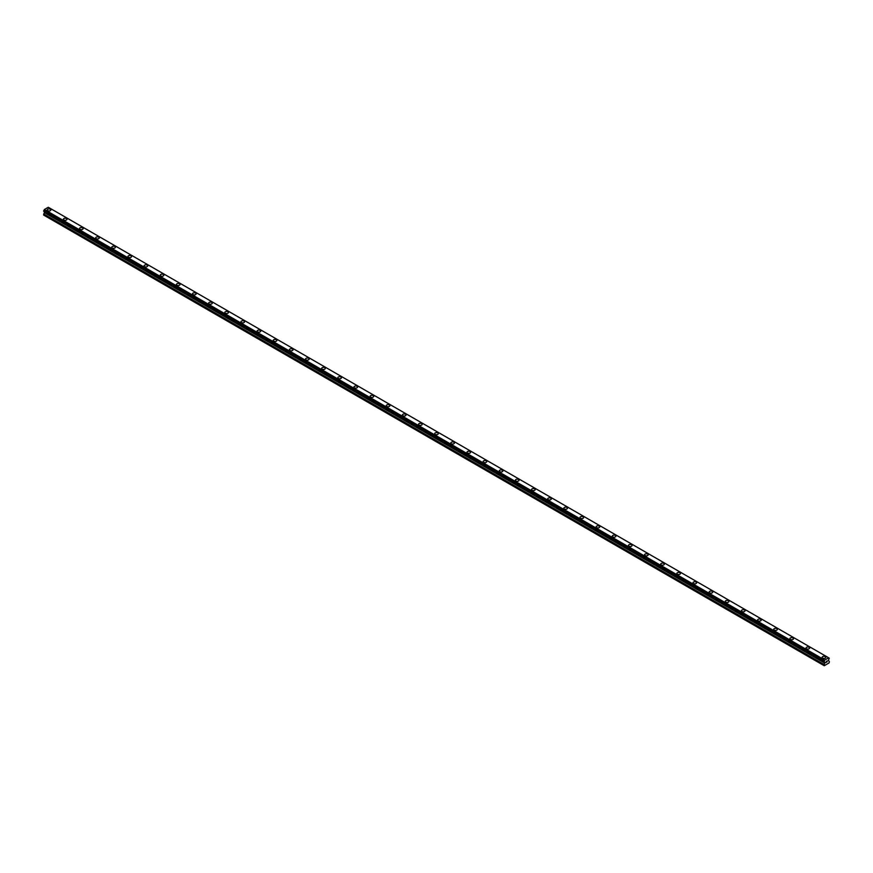 <?xml version="1.0" encoding="UTF-8"?>
<svg xmlns="http://www.w3.org/2000/svg" width="873" height="873" viewBox="0 0 873 873"><rect width="100%" height="100%" fill="white"/><g stroke="black" fill="none" stroke-linecap="round" stroke-linejoin="round"><path stroke-width="1.31" d="M47.229 209.946A1.811 1.048 180 0 1 48.342 208.974A1.811 1.048 180 0 1 50.307 209.204A1.811 1.048 180 0 1 50.841 209.946A1.811 1.048 180 0 1 49.728 210.906A1.811 1.048 180 0 1 47.753 210.677A1.811 1.048 180 0 1 47.229 209.946A1.811 1.048 180 0 1 48.342 208.985A1.811 1.048 180 0 1 50.307 209.204A1.811 1.048 180 0 1 50.841 209.946M63.369 219.265A1.811 1.048 180 0 1 64.482 218.294A1.811 1.048 180 0 1 66.457 218.523A1.811 1.048 180 0 1 66.981 219.265A1.811 1.048 180 0 1 65.868 220.225A1.811 1.048 180 0 1 63.893 219.996A1.811 1.048 180 0 1 63.369 219.265A1.811 1.048 180 0 1 64.482 218.305A1.811 1.048 180 0 1 66.457 218.523A1.811 1.048 180 0 1 66.981 219.265M79.508 228.584A1.811 1.048 180 0 1 80.632 227.624A1.811 1.048 180 0 1 82.597 227.842A1.811 1.048 180 0 1 83.131 228.584A1.811 1.048 180 0 1 82.007 229.544A1.811 1.048 180 0 1 80.043 229.326A1.811 1.048 180 0 1 79.508 228.584A1.811 1.048 180 0 1 80.632 227.624A1.811 1.048 180 0 1 82.597 227.853A1.811 1.048 180 0 1 83.131 228.584M95.659 237.903A1.811 1.048 180 0 1 96.772 236.943A1.811 1.048 180 0 1 98.747 237.161A1.811 1.048 180 0 1 99.271 237.903A1.811 1.048 180 0 1 98.158 238.864A1.811 1.048 180 0 1 96.183 238.645A1.811 1.048 180 0 1 95.659 237.903A1.811 1.048 180 0 1 96.772 236.943A1.811 1.048 180 0 1 98.747 237.172A1.811 1.048 180 0 1 99.271 237.903M111.799 247.223A1.811 1.048 180 0 1 112.923 246.262A1.811 1.048 180 0 1 114.887 246.492A1.811 1.048 180 0 1 115.422 247.223A1.811 1.048 180 0 1 114.298 248.194A1.811 1.048 180 0 1 112.333 247.965A1.811 1.048 180 0 1 111.799 247.223A1.811 1.048 180 0 1 112.923 246.262A1.811 1.048 180 0 1 114.887 246.492A1.811 1.048 180 0 1 115.422 247.223M127.949 256.542A1.811 1.048 180 0 1 129.062 255.582A1.811 1.048 180 0 1 131.037 255.811A1.811 1.048 180 0 1 131.561 256.553A1.811 1.048 180 0 1 130.448 257.513A1.811 1.048 180 0 1 128.473 257.284A1.811 1.048 180 0 1 127.949 256.542A1.811 1.048 180 0 1 129.062 255.582A1.811 1.048 180 0 1 131.037 255.811A1.811 1.048 180 0 1 131.561 256.542M144.089 265.872A1.811 1.048 180 0 1 145.202 264.901A1.811 1.048 180 0 1 147.177 265.13A1.811 1.048 180 0 1 147.712 265.872A1.811 1.048 180 0 1 146.588 266.832A1.811 1.048 180 0 1 144.623 266.603A1.811 1.048 180 0 1 144.089 265.872A1.811 1.048 180 0 1 145.202 264.901A1.811 1.048 180 0 1 147.177 265.13A1.811 1.048 180 0 1 147.712 265.872M160.239 275.191A1.811 1.048 180 0 1 161.352 274.22A1.811 1.048 180 0 1 163.316 274.449A1.811 1.048 180 0 1 163.851 275.191A1.811 1.048 180 0 1 162.738 276.152A1.811 1.048 180 0 1 160.763 275.923A1.811 1.048 180 0 1 160.239 275.191A1.811 1.048 180 0 1 161.352 274.231A1.811 1.048 180 0 1 163.316 274.449A1.811 1.048 180 0 1 163.851 275.191M176.379 284.511A1.811 1.048 180 0 1 177.492 283.539A1.811 1.048 180 0 1 179.467 283.769A1.811 1.048 180 0 1 179.991 284.511A1.811 1.048 180 0 1 178.878 285.471A1.811 1.048 180 0 1 176.913 285.242A1.811 1.048 180 0 1 176.379 284.511A1.811 1.048 180 0 1 177.492 283.55A1.811 1.048 180 0 1 179.467 283.769A1.811 1.048 180 0 1 179.991 284.511M192.529 293.83A1.811 1.048 180 0 1 193.642 292.87A1.811 1.048 180 0 1 195.607 293.088A1.811 1.048 180 0 1 196.141 293.83A1.811 1.048 180 0 1 195.028 294.79A1.811 1.048 180 0 1 193.053 294.572A1.811 1.048 180 0 1 192.529 293.83A1.811 1.048 180 0 1 193.642 292.87A1.811 1.048 180 0 1 195.607 293.099A1.811 1.048 180 0 1 196.141 293.83M208.669 303.149A1.811 1.048 180 0 1 209.782 302.189A1.811 1.048 180 0 1 211.757 302.418A1.811 1.048 180 0 1 212.281 303.149A1.811 1.048 180 0 1 211.168 304.11A1.811 1.048 180 0 1 209.204 303.891A1.811 1.048 180 0 1 208.669 303.149A1.811 1.048 180 0 1 209.782 302.189A1.811 1.048 180 0 1 211.757 302.418A1.811 1.048 180 0 1 212.281 303.149M224.808 312.469A1.811 1.048 180 0 1 225.932 311.508A1.811 1.048 180 0 1 227.897 311.737A1.811 1.048 180 0 1 228.431 312.479A1.811 1.048 180 0 1 227.318 313.44A1.811 1.048 180 0 1 225.343 313.211A1.811 1.048 180 0 1 224.808 312.469A1.811 1.048 180 0 1 225.932 311.508A1.811 1.048 180 0 1 227.897 311.737A1.811 1.048 180 0 1 228.431 312.469M240.959 321.788A1.811 1.048 180 0 1 242.072 320.828A1.811 1.048 180 0 1 244.047 321.057A1.811 1.048 180 0 1 244.571 321.799A1.811 1.048 180 0 1 243.458 322.759A1.811 1.048 180 0 1 241.483 322.53A1.811 1.048 180 0 1 240.959 321.788A1.811 1.048 180 0 1 242.072 320.828A1.811 1.048 180 0 1 244.047 321.057A1.811 1.048 180 0 1 244.571 321.788M257.099 331.118A1.811 1.048 180 0 1 258.222 330.147A1.811 1.048 180 0 1 260.187 330.376A1.811 1.048 180 0 1 260.721 331.118A1.811 1.048 180 0 1 259.597 332.078A1.811 1.048 180 0 1 257.633 331.849A1.811 1.048 180 0 1 257.099 331.118A1.811 1.048 180 0 1 258.222 330.158A1.811 1.048 180 0 1 260.187 330.376A1.811 1.048 180 0 1 260.721 331.118M273.249 340.437A1.811 1.048 180 0 1 274.362 339.466A1.811 1.048 180 0 1 276.337 339.695A1.811 1.048 180 0 1 276.861 340.437A1.811 1.048 180 0 1 275.748 341.398A1.811 1.048 180 0 1 273.773 341.168A1.811 1.048 180 0 1 273.249 340.437A1.811 1.048 180 0 1 274.362 339.477A1.811 1.048 180 0 1 276.337 339.695A1.811 1.048 180 0 1 276.861 340.437M289.389 349.757A1.811 1.048 180 0 1 290.513 348.796A1.811 1.048 180 0 1 292.477 349.014A1.811 1.048 180 0 1 293.012 349.757A1.811 1.048 180 0 1 291.888 350.717A1.811 1.048 180 0 1 289.923 350.499A1.811 1.048 180 0 1 289.389 349.757A1.811 1.048 180 0 1 290.513 348.796A1.811 1.048 180 0 1 292.477 349.025A1.811 1.048 180 0 1 293.012 349.757M308.627 358.345A1.811 1.048 180 0 1 309.151 359.076A1.811 1.048 180 0 1 308.038 360.036A1.811 1.048 180 0 1 306.063 359.818A1.811 1.048 180 0 1 305.539 359.076A1.811 1.048 180 0 1 306.652 358.116A1.811 1.048 180 0 1 308.627 358.345M305.539 359.076A1.811 1.048 180 0 1 306.652 358.116A1.811 1.048 180 0 1 308.627 358.334A1.811 1.048 180 0 1 309.151 359.076M321.679 368.395A1.811 1.048 180 0 1 322.792 367.435A1.811 1.048 180 0 1 324.767 367.664A1.811 1.048 180 0 1 325.291 368.395A1.811 1.048 180 0 1 324.178 369.366A1.811 1.048 180 0 1 322.213 369.137A1.811 1.048 180 0 1 321.679 368.395A1.811 1.048 180 0 1 322.792 367.435A1.811 1.048 180 0 1 324.767 367.664A1.811 1.048 180 0 1 325.291 368.395M337.829 377.714A1.811 1.048 180 0 1 338.942 376.754A1.811 1.048 180 0 1 340.906 376.983A1.811 1.048 180 0 1 341.441 377.725A1.811 1.048 180 0 1 340.328 378.686A1.811 1.048 180 0 1 338.353 378.456A1.811 1.048 180 0 1 337.829 377.714A1.811 1.048 180 0 1 338.942 376.754A1.811 1.048 180 0 1 340.906 376.983A1.811 1.048 180 0 1 341.441 377.714M353.969 387.045A1.811 1.048 180 0 1 355.082 386.073A1.811 1.048 180 0 1 357.057 386.303A1.811 1.048 180 0 1 357.581 387.045A1.811 1.048 180 0 1 356.468 388.005A1.811 1.048 180 0 1 354.503 387.776A1.811 1.048 180 0 1 353.969 387.045A1.811 1.048 180 0 1 355.082 386.073A1.811 1.048 180 0 1 357.057 386.303A1.811 1.048 180 0 1 357.581 387.045M370.119 396.364A1.811 1.048 180 0 1 371.232 395.393A1.811 1.048 180 0 1 373.197 395.622A1.811 1.048 180 0 1 373.731 396.364A1.811 1.048 180 0 1 372.618 397.324A1.811 1.048 180 0 1 370.643 397.095A1.811 1.048 180 0 1 370.119 396.364A1.811 1.048 180 0 1 371.232 395.404A1.811 1.048 180 0 1 373.197 395.622A1.811 1.048 180 0 1 373.731 396.364M386.259 405.683A1.811 1.048 180 0 1 387.372 404.712A1.811 1.048 180 0 1 389.347 404.941A1.811 1.048 180 0 1 389.871 405.683A1.811 1.048 180 0 1 388.758 406.643A1.811 1.048 180 0 1 386.794 406.414A1.811 1.048 180 0 1 386.259 405.683A1.811 1.048 180 0 1 387.372 404.723A1.811 1.048 180 0 1 389.347 404.941A1.811 1.048 180 0 1 389.871 405.683M405.487 414.271A1.811 1.048 180 0 1 406.021 415.002A1.811 1.048 180 0 1 404.897 415.963A1.811 1.048 180 0 1 402.933 415.744A1.811 1.048 180 0 1 402.398 415.002A1.811 1.048 180 0 1 403.522 414.042A1.811 1.048 180 0 1 405.487 414.271M402.398 415.002A1.811 1.048 180 0 1 403.522 414.042A1.811 1.048 180 0 1 405.487 414.26A1.811 1.048 180 0 1 406.021 415.002M418.549 424.322A1.811 1.048 180 0 1 419.662 423.361A1.811 1.048 180 0 1 421.637 423.591A1.811 1.048 180 0 1 422.161 424.322A1.811 1.048 180 0 1 421.048 425.282A1.811 1.048 180 0 1 419.073 425.064A1.811 1.048 180 0 1 418.549 424.322A1.811 1.048 180 0 1 419.662 423.361A1.811 1.048 180 0 1 421.637 423.591A1.811 1.048 180 0 1 422.161 424.322M434.689 433.641A1.811 1.048 180 0 1 435.813 432.681A1.811 1.048 180 0 1 437.777 432.91A1.811 1.048 180 0 1 438.311 433.652A1.811 1.048 180 0 1 437.187 434.612A1.811 1.048 180 0 1 435.223 434.383A1.811 1.048 180 0 1 434.689 433.641A1.811 1.048 180 0 1 435.813 432.681A1.811 1.048 180 0 1 437.777 432.91A1.811 1.048 180 0 1 438.311 433.641M450.839 442.971A1.811 1.048 180 0 1 451.952 442A1.811 1.048 180 0 1 453.927 442.229A1.811 1.048 180 0 1 454.451 442.971M453.927 442.229A1.811 1.048 180 0 1 454.451 442.96A1.811 1.048 180 0 1 453.338 443.931A1.811 1.048 180 0 1 451.363 443.702A1.811 1.048 180 0 1 450.839 442.96A1.811 1.048 180 0 1 451.952 442A1.811 1.048 180 0 1 453.927 442.229M466.979 452.29A1.811 1.048 180 0 1 468.103 451.319A1.811 1.048 180 0 1 470.067 451.548A1.811 1.048 180 0 1 470.602 452.29A1.811 1.048 180 0 1 469.478 453.251A1.811 1.048 180 0 1 467.513 453.022A1.811 1.048 180 0 1 466.979 452.29A1.811 1.048 180 0 1 468.103 451.33A1.811 1.048 180 0 1 470.067 451.548A1.811 1.048 180 0 1 470.602 452.29M483.129 461.61A1.811 1.048 180 0 1 484.242 460.638A1.811 1.048 180 0 1 486.206 460.868A1.811 1.048 180 0 1 486.741 461.61A1.811 1.048 180 0 1 485.628 462.57A1.811 1.048 180 0 1 483.653 462.341A1.811 1.048 180 0 1 483.129 461.61A1.811 1.048 180 0 1 484.242 460.649A1.811 1.048 180 0 1 486.206 460.868A1.811 1.048 180 0 1 486.741 461.61M502.357 470.198A1.811 1.048 180 0 1 502.881 470.929A1.811 1.048 180 0 1 501.768 471.889A1.811 1.048 180 0 1 499.803 471.671A1.811 1.048 180 0 1 499.269 470.929A1.811 1.048 180 0 1 500.382 469.969A1.811 1.048 180 0 1 502.357 470.198M499.269 470.929A1.811 1.048 180 0 1 500.382 469.969A1.811 1.048 180 0 1 502.357 470.187A1.811 1.048 180 0 1 502.881 470.929M515.419 480.248A1.811 1.048 180 0 1 516.532 479.288A1.811 1.048 180 0 1 518.497 479.506A1.811 1.048 180 0 1 519.031 480.248A1.811 1.048 180 0 1 517.918 481.209A1.811 1.048 180 0 1 515.943 480.99A1.811 1.048 180 0 1 515.419 480.248A1.811 1.048 180 0 1 516.532 479.288A1.811 1.048 180 0 1 518.497 479.517A1.811 1.048 180 0 1 519.031 480.248M531.559 489.567A1.811 1.048 180 0 1 532.672 488.607A1.811 1.048 180 0 1 534.647 488.836A1.811 1.048 180 0 1 535.171 489.567A1.811 1.048 180 0 1 534.058 490.539A1.811 1.048 180 0 1 532.094 490.31A1.811 1.048 180 0 1 531.559 489.567A1.811 1.048 180 0 1 532.672 488.607A1.811 1.048 180 0 1 534.647 488.836A1.811 1.048 180 0 1 535.171 489.567M547.709 498.898A1.811 1.048 180 0 1 548.822 497.926A1.811 1.048 180 0 1 550.787 498.156A1.811 1.048 180 0 1 551.321 498.898M550.787 498.156A1.811 1.048 180 0 1 551.321 498.887A1.811 1.048 180 0 1 550.208 499.858A1.811 1.048 180 0 1 548.233 499.629A1.811 1.048 180 0 1 547.709 498.887A1.811 1.048 180 0 1 548.822 497.926A1.811 1.048 180 0 1 550.787 498.156M563.849 508.217A1.811 1.048 180 0 1 564.962 507.246A1.811 1.048 180 0 1 566.937 507.475A1.811 1.048 180 0 1 567.461 508.217A1.811 1.048 180 0 1 566.348 509.177A1.811 1.048 180 0 1 564.373 508.948A1.811 1.048 180 0 1 563.849 508.217A1.811 1.048 180 0 1 564.962 507.246A1.811 1.048 180 0 1 566.937 507.475A1.811 1.048 180 0 1 567.461 508.217M579.988 517.536A1.811 1.048 180 0 1 581.112 516.565A1.811 1.048 180 0 1 583.077 516.794A1.811 1.048 180 0 1 583.611 517.536A1.811 1.048 180 0 1 582.487 518.497A1.811 1.048 180 0 1 580.523 518.267A1.811 1.048 180 0 1 579.988 517.536A1.811 1.048 180 0 1 581.112 516.576A1.811 1.048 180 0 1 583.077 516.794A1.811 1.048 180 0 1 583.611 517.536M596.139 526.856A1.811 1.048 180 0 1 597.252 525.884A1.811 1.048 180 0 1 599.227 526.113A1.811 1.048 180 0 1 599.751 526.856A1.811 1.048 180 0 1 598.638 527.816A1.811 1.048 180 0 1 596.663 527.587A1.811 1.048 180 0 1 596.139 526.856A1.811 1.048 180 0 1 597.252 525.895A1.811 1.048 180 0 1 599.227 526.113A1.811 1.048 180 0 1 599.751 526.856M612.279 536.175A1.811 1.048 180 0 1 613.403 535.214A1.811 1.048 180 0 1 615.367 535.433A1.811 1.048 180 0 1 615.902 536.175A1.811 1.048 180 0 1 614.778 537.135A1.811 1.048 180 0 1 612.813 536.917A1.811 1.048 180 0 1 612.279 536.175A1.811 1.048 180 0 1 613.403 535.214A1.811 1.048 180 0 1 615.367 535.444A1.811 1.048 180 0 1 615.902 536.175M628.429 545.494A1.811 1.048 180 0 1 629.542 544.534A1.811 1.048 180 0 1 631.517 544.752A1.811 1.048 180 0 1 632.041 545.494A1.811 1.048 180 0 1 630.928 546.454A1.811 1.048 180 0 1 628.953 546.236A1.811 1.048 180 0 1 628.429 545.494A1.811 1.048 180 0 1 629.542 544.534A1.811 1.048 180 0 1 631.517 544.763A1.811 1.048 180 0 1 632.041 545.494M644.569 554.824A1.811 1.048 180 0 1 645.682 553.853A1.811 1.048 180 0 1 647.657 554.082A1.811 1.048 180 0 1 648.192 554.824M647.657 554.082A1.811 1.048 180 0 1 648.192 554.813A1.811 1.048 180 0 1 647.068 555.785A1.811 1.048 180 0 1 645.103 555.555A1.811 1.048 180 0 1 644.569 554.813A1.811 1.048 180 0 1 645.682 553.853A1.811 1.048 180 0 1 647.657 554.082M660.719 564.133A1.811 1.048 180 0 1 661.832 563.172A1.811 1.048 180 0 1 663.796 563.401A1.811 1.048 180 0 1 664.331 564.144A1.811 1.048 180 0 1 663.218 565.104A1.811 1.048 180 0 1 661.243 564.875A1.811 1.048 180 0 1 660.719 564.133A1.811 1.048 180 0 1 661.832 563.172A1.811 1.048 180 0 1 663.796 563.401A1.811 1.048 180 0 1 664.331 564.133M676.859 573.463A1.811 1.048 180 0 1 677.972 572.492A1.811 1.048 180 0 1 679.947 572.721A1.811 1.048 180 0 1 680.471 573.463A1.811 1.048 180 0 1 679.358 574.423A1.811 1.048 180 0 1 677.393 574.194A1.811 1.048 180 0 1 676.859 573.463A1.811 1.048 180 0 1 677.972 572.502A1.811 1.048 180 0 1 679.947 572.721A1.811 1.048 180 0 1 680.471 573.463M693.009 582.782A1.811 1.048 180 0 1 694.122 581.811A1.811 1.048 180 0 1 696.087 582.04A1.811 1.048 180 0 1 696.621 582.782A1.811 1.048 180 0 1 695.508 583.742A1.811 1.048 180 0 1 693.533 583.513A1.811 1.048 180 0 1 693.009 582.782A1.811 1.048 180 0 1 694.122 581.822A1.811 1.048 180 0 1 696.087 582.04A1.811 1.048 180 0 1 696.621 582.782M709.149 592.101A1.811 1.048 180 0 1 710.262 591.141A1.811 1.048 180 0 1 712.237 591.359A1.811 1.048 180 0 1 712.761 592.101A1.811 1.048 180 0 1 711.648 593.062A1.811 1.048 180 0 1 709.684 592.843A1.811 1.048 180 0 1 709.149 592.101A1.811 1.048 180 0 1 710.262 591.141A1.811 1.048 180 0 1 712.237 591.37A1.811 1.048 180 0 1 712.761 592.101M725.288 601.421A1.811 1.048 180 0 1 726.412 600.46A1.811 1.048 180 0 1 728.377 600.679A1.811 1.048 180 0 1 728.911 601.421A1.811 1.048 180 0 1 727.798 602.381A1.811 1.048 180 0 1 725.823 602.163A1.811 1.048 180 0 1 725.288 601.421A1.811 1.048 180 0 1 726.412 600.46A1.811 1.048 180 0 1 728.377 600.689A1.811 1.048 180 0 1 728.911 601.421M741.439 610.74A1.811 1.048 180 0 1 742.552 609.78A1.811 1.048 180 0 1 744.527 610.009A1.811 1.048 180 0 1 745.051 610.74A1.811 1.048 180 0 1 743.938 611.711A1.811 1.048 180 0 1 741.963 611.482A1.811 1.048 180 0 1 741.439 610.74A1.811 1.048 180 0 1 742.552 609.78A1.811 1.048 180 0 1 744.527 610.009A1.811 1.048 180 0 1 745.051 610.74M757.578 620.059A1.811 1.048 180 0 1 758.702 619.099A1.811 1.048 180 0 1 760.667 619.328A1.811 1.048 180 0 1 761.201 620.07A1.811 1.048 180 0 1 760.077 621.03A1.811 1.048 180 0 1 758.113 620.801A1.811 1.048 180 0 1 757.578 620.059A1.811 1.048 180 0 1 758.702 619.099A1.811 1.048 180 0 1 760.667 619.328A1.811 1.048 180 0 1 761.201 620.059M773.729 629.389A1.811 1.048 180 0 1 774.842 628.418A1.811 1.048 180 0 1 776.817 628.647A1.811 1.048 180 0 1 777.341 629.389A1.811 1.048 180 0 1 776.228 630.35A1.811 1.048 180 0 1 774.253 630.12A1.811 1.048 180 0 1 773.729 629.389A1.811 1.048 180 0 1 774.842 628.418A1.811 1.048 180 0 1 776.817 628.647A1.811 1.048 180 0 1 777.341 629.389M789.869 638.709A1.811 1.048 180 0 1 790.993 637.737A1.811 1.048 180 0 1 792.957 637.967A1.811 1.048 180 0 1 793.492 638.709A1.811 1.048 180 0 1 792.368 639.669A1.811 1.048 180 0 1 790.403 639.44A1.811 1.048 180 0 1 789.869 638.709A1.811 1.048 180 0 1 790.993 637.748A1.811 1.048 180 0 1 792.957 637.967A1.811 1.048 180 0 1 793.492 638.709M806.019 648.028A1.811 1.048 180 0 1 807.132 647.057A1.811 1.048 180 0 1 809.107 647.286A1.811 1.048 180 0 1 809.631 648.028A1.811 1.048 180 0 1 808.518 648.988A1.811 1.048 180 0 1 806.543 648.759A1.811 1.048 180 0 1 806.019 648.028A1.811 1.048 180 0 1 807.132 647.068A1.811 1.048 180 0 1 809.107 647.286A1.811 1.048 180 0 1 809.631 648.028M822.159 657.347A1.811 1.048 180 0 1 823.272 656.387A1.811 1.048 180 0 1 825.247 656.605A1.811 1.048 180 0 1 825.771 657.347A1.811 1.048 180 0 1 824.658 658.307A1.811 1.048 180 0 1 822.693 658.089A1.811 1.048 180 0 1 822.159 657.347A1.811 1.048 180 0 1 823.272 656.387A1.811 1.048 180 0 1 825.247 656.616A1.811 1.048 180 0 1 825.771 657.347M825.967 662.552L826.502 661.177M827.233 661.374L826.949 661.92L827.233 661.374M826.818 662.061L827.342 660.905M824.549 662.072L824.243 665.739L829.077 662.934L829.35 661.647L828.433 660.381L829.263 658.155L48.43 207.348M824.123 661.821L824.712 660.021L828.728 657.849M44.512 211.757L43.65 215.064L823.97 665.575M824.581 662.127L44.283 211.626L824.57 662.116M43.737 211.31L824.047 661.821L43.737 211.31M828.608 657.773L48.288 207.261L44.392 209.509L43.694 211.277L824.003 661.799M824.712 660.021L44.392 209.509M824.603 660.206L44.283 209.695M824.549 660.348L44.228 209.836M824.123 661.079L43.803 210.568M824.057 661.167L43.737 210.655M824.003 661.243L43.694 210.731M823.97 661.374L43.65 210.862M823.97 661.712L43.65 211.19M824.887 662.432L44.567 211.921M824.887 662.913L44.567 212.401M824.799 663.174L44.49 212.663M824.047 664.495L43.726 213.972M823.97 664.757L43.65 214.245"/></g></svg>
